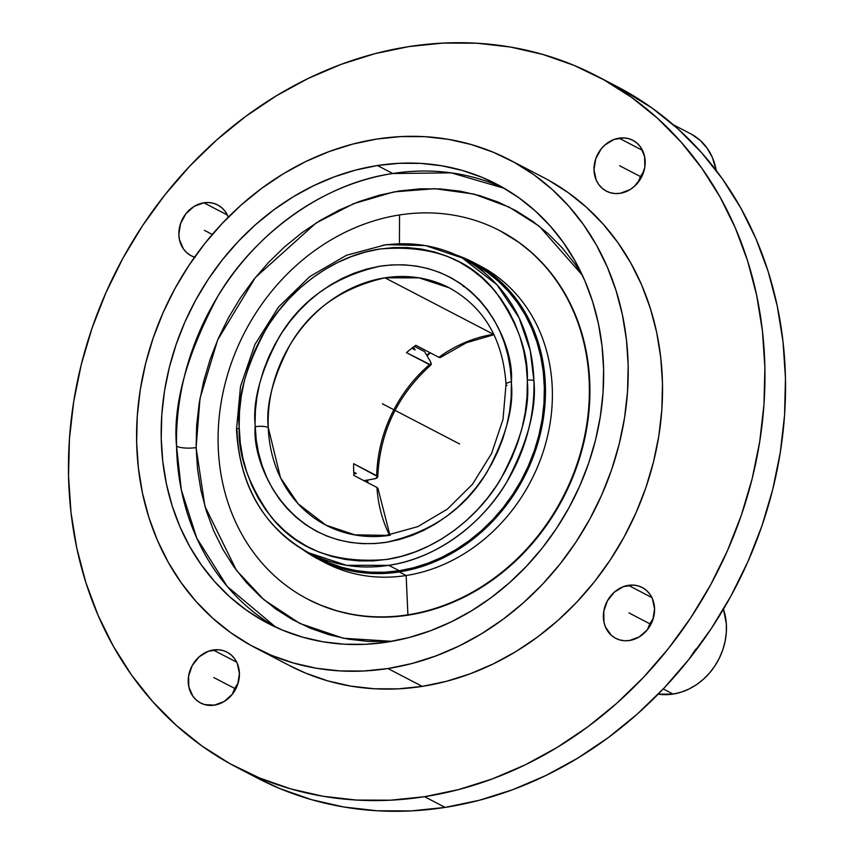 <?xml version="1.0" encoding="UTF-8"?>
<svg xmlns="http://www.w3.org/2000/svg" width="854" height="854" viewBox="0 0 854 854"><rect width="100%" height="100%" fill="white"/><g stroke="black" fill="none" stroke-linecap="round" stroke-linejoin="round"><path stroke-width="1.28" d="M493.793 334.266A133.726 115.343 -62.5 0 0 493.495 334.32L384.962 277.828A133.726 115.343 117.5 0 1 449.396 287.894L419.111 277.86L384.962 277.828C341.557 287.745 309.81 310.29 289.698 345.464C272.896 377.906 265.754 405.255 268.252 427.512A9.778 2.733 177.8 0 0 255.132 426.765L255.058 424.203C252.848 400.206 260.908 371.106 279.237 336.903C300.992 300.021 334.704 276.429 380.35 266.138C474.109 253.403 514.727 340.874 511.397 381.717A9.778 2.733 177.8 0 0 506.016 384.332A9.778 2.733 177.8 0 0 507.052 385.538M196.11 447.581L200.017 398.316L217.653 339.935L255.271 277.646L315.948 223.097L353.577 203.69L393.961 191.894L434.835 188.681L473.906 194.061L509.176 207.116L539.312 226.235L582.375 275.266L574.753 263.64L562.21 247.863L548.151 233.697L532.704 221.271L516.019 210.724L498.266 202.131L479.596 195.598L460.21 191.179L440.28 188.926L420.008 188.841L399.576 190.933L379.197 195.192L359.054 201.565L339.348 209.999L320.271 220.407L302.006 232.694L284.713 246.731L268.583 262.402L253.755 279.536L240.38 297.971L228.584 317.539L218.475 338.056L210.159 359.31L203.711 381.097L199.195 403.216L196.644 425.452L196.11 447.581L197.573 469.412L201.021 490.708L206.433 511.279L213.746 530.932L222.905 549.464L233.804 566.704L246.336 582.481L260.395 596.647L275.842 609.073L292.527 619.63L310.29 628.213L328.95 634.746L348.347 639.166L368.266 641.429L391.858 641.311L343.404 638.248L299.903 623.495L263.929 599.743L236.451 570.344L204.939 506.369L196.11 447.581A14.582 3.95 -1.2 0 1 176.543 446.204A14.582 3.95 178.8 0 0 196.11 447.581M504.276 188.328L451.296 172.86L392.744 173.501C317.635 184.25 250.649 239.91 217.781 296.359C186.471 355.307 172.721 405.255 176.543 446.204L181.347 490.004L196.794 538.169L227.249 586.484L275.853 627.231A247.596 213.553 -62.5 0 1 176.543 446.204A247.596 213.553 -62.5 0 1 392.744 173.501L377.415 165.527A247.596 213.553 117.5 0 1 496.718 184.165A247.596 213.553 117.5 0 1 596.209 437.195A247.596 213.553 117.5 0 1 387.396 642.059A247.596 213.553 117.5 0 1 268.103 623.42A247.596 213.553 117.5 0 1 168.612 370.39A247.596 213.553 117.5 0 1 377.415 165.527L392.744 173.501A247.596 213.553 -62.5 0 1 504.276 188.328M382.112 245.429A166.21 143.355 117.5 0 1 462.195 257.94A166.21 143.355 117.5 0 1 533.899 380.649A4.889 1.345 178.3 0 0 527.345 380.233C528.423 353.129 517.994 323.869 496.057 292.474C470.276 259.146 431.59 244.66 380.009 248.994C331.331 255.954 287.702 291.972 266.192 328.769C245.674 367.199 236.665 399.832 239.152 426.68L239.195 428.249A4.889 1.345 178.3 0 0 236.494 429.519A4.889 1.345 -1.7 0 1 239.195 428.249C238.106 455.353 248.535 484.602 270.472 516.008C296.253 549.325 334.939 563.821 386.52 559.477C435.198 552.517 478.827 516.499 500.337 479.702C520.855 441.272 529.864 408.639 527.377 381.802L527.345 380.233A4.889 1.345 -1.7 0 1 533.899 380.649C536.76 408.233 527.719 442.009 506.785 481.987C484.773 520.289 439.49 558.1 388.816 565.327L346.393 565.295L308.732 552.816A166.21 143.355 117.5 0 1 237.017 430.117M628.395 585.342A28.652 24.713 117.5 0 1 642.197 587.499A28.652 24.713 117.5 0 1 653.716 616.791A28.652 24.713 117.5 0 1 629.547 640.5L624.541 640.746L619.705 639.924L615.222 638.066L611.272 635.237L605.539 627.156L603.97 622.214L603.746 611.453L607.365 600.917L614.261 592.206L623.409 586.655L633.401 585.097L638.237 585.919L642.71 587.776L646.659 590.605L649.937 594.288L652.403 598.686L654.57 608.934L652.84 619.79L647.481 629.601L639.304 636.87L629.547 640.5A28.652 24.713 117.5 0 1 615.734 638.344A28.652 24.713 117.5 0 1 604.226 609.062A28.652 24.713 117.5 0 1 628.395 585.342L651.89 597.576L628.395 585.342M619.022 138.145A28.652 24.713 117.5 0 1 632.835 140.302A28.652 24.713 117.5 0 1 644.343 169.594A28.652 24.713 117.5 0 1 620.175 193.303L615.168 193.548L610.332 192.726L605.86 190.869L601.91 188.04L598.633 184.357L596.167 179.959L594 169.711L595.729 158.855L601.088 149.044L604.899 145.009L614.037 139.458L624.028 137.9L628.864 138.722L633.348 140.579L637.297 143.408L640.564 147.091L644.599 156.431L644.823 167.192L641.205 177.728L634.308 186.439L629.932 189.673L620.175 193.303A28.652 24.713 117.5 0 1 606.372 191.147A28.652 24.713 117.5 0 1 594.854 161.854A28.652 24.713 117.5 0 1 619.022 138.145L642.518 150.379L619.022 138.145M194.563 257.182A28.652 24.713 117.5 0 1 191.221 255.784A28.652 24.713 117.5 0 1 179.703 226.502A28.652 24.713 117.5 0 1 203.871 202.793A28.652 24.713 117.5 0 1 217.685 204.949A28.652 24.713 117.5 0 1 228.296 217.151L225.413 211.728L222.147 208.045L218.197 205.216L213.713 203.359L208.878 202.537L203.871 202.793L227.367 215.016L203.871 202.793L194.114 206.412L185.937 213.681L180.578 223.492L178.849 234.348L179.457 239.654L183.482 249.005L186.759 252.688L190.709 255.506L195.182 257.364M213.244 649.99A28.652 24.713 117.5 0 1 227.047 652.146A28.652 24.713 117.5 0 1 238.565 681.428A28.652 24.713 117.5 0 1 214.397 705.137L204.554 704.571L200.071 702.703L196.121 699.885L192.855 696.202L188.819 686.851L188.595 676.09L192.214 665.554L199.11 656.843L208.259 651.292L218.25 649.734L223.086 650.556L227.559 652.424L231.509 655.242L234.786 658.925L237.252 663.323L239.419 673.582L237.69 684.438L232.331 694.249L224.143 701.518L214.397 705.137A28.652 24.713 117.5 0 1 200.583 702.981A28.652 24.713 117.5 0 1 189.076 673.699A28.652 24.713 117.5 0 1 213.244 649.99L236.739 662.213L213.244 649.99M673.08 694.067A61.136 52.724 -62.5 0 0 723.466 609.148L726.338 623.858L726.316 632.547L725.121 641.29L722.772 649.894L719.324 658.188L714.851 665.992L709.439 673.123L703.216 679.432L696.309 684.791L688.879 689.071L681.076 692.188L673.08 694.067L663.227 688.943L673.08 694.067L658.188 694.163A61.136 52.724 -62.5 0 0 673.08 694.067M387.951 668.533A275.105 237.284 117.5 0 1 255.399 647.823A275.105 237.284 117.5 0 1 144.849 366.676A275.105 237.284 117.5 0 1 376.86 139.053L352.798 144.08L329.025 151.606L305.753 161.555L283.229 173.853L261.666 188.35L241.255 204.928L222.211 223.417L204.704 243.646L188.905 265.423L174.974 288.524L163.05 312.745L153.229 337.832L145.607 363.558L140.28 389.67L137.28 415.919L136.64 442.062L138.369 467.821L142.447 492.971L148.831 517.257L157.467 540.454L168.27 562.338L181.144 582.695L195.94 601.323L212.539 618.05L230.783 632.718L250.478 645.176L271.444 655.306L293.477 663.024L316.375 668.244L339.903 670.913L363.836 671.009L387.951 668.533L412.012 663.505L435.796 655.979L459.057 646.019L481.581 633.732L503.155 619.235L523.555 602.657L542.61 584.157L560.117 563.928L575.906 542.162L589.836 519.051L601.771 494.84L611.592 469.753L619.203 444.027L624.53 417.905L627.53 391.655L628.17 365.523L626.452 339.764L622.374 314.614L615.98 290.328L607.343 267.131L596.54 245.247L583.677 224.89L568.871 206.262L552.271 189.535L534.038 174.867L514.343 162.409L493.366 152.279L471.333 144.561L448.446 139.341L424.918 136.672L400.974 136.576L376.86 139.053A275.105 237.284 117.5 0 1 509.411 159.762A275.105 237.284 117.5 0 1 619.961 440.91A275.105 237.284 117.5 0 1 387.951 668.533L422.25 686.381L387.951 668.533M255.399 647.823L289.698 665.672A275.105 237.284 -62.5 0 0 422.25 686.381A275.105 237.284 -62.5 0 0 654.271 458.758A275.105 237.284 -62.5 0 0 543.72 177.611L509.411 159.762M424.566 796.697A389.734 336.145 117.5 0 1 236.782 767.351A389.734 336.145 117.5 0 1 80.169 369.067A389.734 336.145 117.5 0 1 408.852 46.596A389.734 336.145 117.5 0 1 596.636 75.931A389.734 336.145 117.5 0 1 753.249 474.226A389.734 336.145 117.5 0 1 424.566 796.697L445.147 807.404L424.566 796.697L458.651 789.576L492.342 778.912L525.295 764.81L557.203 747.399L587.765 726.85L616.673 703.365L643.66 677.169L668.458 648.506L690.833 617.666L710.571 584.937L727.469 550.627L741.379 515.079L752.171 478.635L759.718 441.646L763.978 404.454L764.885 367.433L762.43 330.936L756.655 295.303L747.613 260.897L735.369 228.039L720.061 197.039L701.839 168.206L680.862 141.807L657.345 118.108L631.512 97.335L603.607 79.689L573.909 65.331L542.696 54.4L510.265 47.013L476.927 43.223L443.012 43.084L408.852 46.596L374.767 53.717L341.077 64.381L308.123 78.483L276.216 95.894L245.653 116.432L216.745 139.917L189.759 166.124L164.961 194.776L142.586 225.627L122.848 258.356L105.949 292.655L92.04 328.203L81.247 364.647L73.7 401.647L69.441 438.828L68.533 475.859L70.989 512.357L76.764 547.98L85.806 582.396L98.05 615.254L113.358 646.254L131.58 675.087L152.556 701.476L176.073 725.174L201.907 745.948L229.811 763.604L259.509 777.962L290.723 788.893L323.154 796.28L356.492 800.059L390.406 800.198L424.566 796.697M236.782 767.351L257.364 778.069A389.734 336.145 -62.5 0 0 445.147 807.404A389.734 336.145 -62.5 0 0 689.039 659.224A389.734 336.145 -62.5 0 0 677.927 128.826A389.734 336.145 -62.5 0 0 617.218 86.649L596.636 75.931M308.08 599.327A207.757 179.201 -62.5 0 0 308.358 599.465A207.757 179.201 -62.5 0 0 408.458 615.104L407.913 614.816A207.757 179.201 117.5 0 1 307.814 599.177A207.757 179.201 117.5 0 1 224.324 386.862A207.757 179.201 117.5 0 1 399.533 214.952A207.757 179.201 -62.5 0 0 218.122 443.781A207.757 179.201 -62.5 0 0 407.913 614.816L406.152 575.521A167.427 144.411 117.5 0 1 322.054 561.067M388.816 565.327A166.21 143.355 117.5 0 1 308.732 552.816C263.79 527.43 239.707 486.332 236.494 429.541L240.518 386.371L254.855 344.568L278.489 307.098L309.756 276.611L346.436 255.293L385.944 244.682L425.484 245.568L462.195 257.94L496.975 284.777L518.965 317.56L530.238 350.567L533.899 380.649A166.21 143.355 117.5 0 1 388.816 565.327L399.224 570.75L388.816 565.327M308.732 552.816L319.14 558.238A166.21 143.355 -62.5 0 0 399.224 570.75L384.652 572.244L370.188 572.18L355.979 570.568L342.144 567.419L328.833 562.754L319.033 558.174M399.437 243.678L399.533 214.952L399.437 243.678M399.245 571.924A167.427 144.411 117.5 0 1 318.574 559.317A167.427 144.411 117.5 0 1 302.572 549.389L315.574 557.705L328.342 563.875L341.749 568.572L355.68 571.742L369.995 573.365L384.567 573.429L399.245 571.924L406.152 575.521L399.245 571.924L413.891 568.86L428.366 564.28L442.521 558.228L456.228 550.745L469.358 541.916L481.773 531.828L493.366 520.577L504.02 508.258L513.638 495.01L522.114 480.951L529.373 466.209L535.351 450.944L539.984 435.284L543.229 419.389L545.055 403.419L545.45 387.513L544.393 371.832L541.916 356.524L538.031 341.739L532.768 327.626L526.192 314.304L518.367 301.921L509.358 290.584L499.248 280.4L488.157 271.476L476.169 263.886L455.855 254.866A167.427 144.411 117.5 0 1 473.169 262.274A167.427 144.411 117.5 0 1 540.454 433.384A167.427 144.411 117.5 0 1 399.245 571.924M318.574 559.317L325.481 562.914A167.427 144.411 -62.5 0 0 406.152 575.521A167.427 144.411 -62.5 0 0 547.361 436.981A167.427 144.411 -62.5 0 0 480.076 265.872L473.169 262.274M673.347 124.78L690.705 133.811A61.136 52.724 -62.5 0 1 716.239 170.512L712.46 157.67L707.208 148.286L700.227 140.43L691.793 134.398M238.031 683.392A28.652 24.713 -62.5 0 0 232.491 694.046L235.085 687.876L238.181 683.2M643.809 171.558A28.652 24.713 -62.5 0 0 638.269 182.212L640.874 176.031L643.969 171.355M653.182 618.755A28.652 24.713 -62.5 0 0 647.642 629.409L650.236 623.228L653.331 618.563M472.486 263.299L487.474 272.49L498.501 281.35L508.525 291.46L517.471 302.711L525.242 315.009L531.775 328.235L536.985 342.24L540.849 356.919L543.315 372.109L544.35 387.684L543.966 403.472L542.151 419.325L538.938 435.102L534.337 450.645L528.402 465.804L521.196 480.439L512.774 494.391L503.23 507.554L492.662 519.776L481.154 530.942L468.825 540.956L455.79 549.72L442.18 557.15L428.121 563.16L413.763 567.707L399.224 570.75A166.21 143.355 -62.5 0 0 539.397 433.224A166.21 143.355 -62.5 0 0 472.604 263.363L462.195 257.94M476.596 264.132A167.427 144.411 117.5 0 1 547.862 434.803A167.427 144.411 117.5 0 1 406.152 575.521L407.913 614.816A207.757 179.201 -62.5 0 0 589.335 385.987A207.757 179.201 -62.5 0 0 399.533 214.952A207.757 179.201 117.5 0 1 499.643 230.591A207.757 179.201 117.5 0 1 583.133 442.916A207.757 179.201 117.5 0 1 407.913 614.816L408.458 615.104A207.757 179.201 -62.5 0 0 583.677 443.205A207.757 179.201 -62.5 0 0 500.188 230.879A207.757 179.201 -62.5 0 0 499.921 230.74M500.049 230.804L518.784 242.29L532.554 253.36L545.098 266L556.274 280.069L565.989 295.441L574.155 311.966L580.677 329.484L585.502 347.824L588.577 366.814L589.879 386.275L589.399 406.013L587.136 425.836L583.101 445.553L577.357 464.982L569.938 483.93L560.929 502.216L550.403 519.67L538.479 536.109L525.263 551.385L510.873 565.359L495.459 577.88L479.169 588.833L462.163 598.11L444.592 605.625L426.637 611.315L408.458 615.104L390.246 616.972L372.173 616.898L354.399 614.891L337.116 610.941L320.474 605.123L308.219 599.401M239.152 426.68L240.337 443.279L242.856 457.925L246.721 472.07L251.887 485.563L258.303 498.277L265.925 510.094L274.668 520.897L284.457 530.58L295.174 539.066L306.746 546.25L319.054 552.079L331.971 556.488L345.379 559.445L359.15 560.918L373.145 560.886L387.246 559.359L401.305 556.349L415.193 551.887L428.772 546.005L441.924 538.767L454.509 530.249L466.412 520.513L477.514 509.678L487.719 497.829L496.932 485.083L505.045 471.557L511.994 457.392L517.716 442.724L522.157 427.683L525.263 412.418L527.003 397.078L527.345 380.233L526.192 365.202L523.673 350.546L519.808 336.401L514.642 322.908L508.226 310.194L500.604 298.377L491.861 287.574L482.072 277.892L471.355 269.416L459.783 262.231L447.475 256.403L434.558 251.983L421.15 249.026L407.379 247.553L393.384 247.585L379.283 249.112L365.224 252.122L351.336 256.595L337.757 262.466L324.605 269.704L312.03 278.233L300.117 287.958L289.015 298.804L278.81 310.653L269.608 323.399L261.484 336.914L254.535 351.079L248.813 365.758L244.372 380.799L241.266 396.064L239.526 411.404L239.152 426.68M255.058 424.203L255.389 410.646L256.926 397.035L259.68 383.489L263.598 370.145L268.668 357.121L274.817 344.546L282.001 332.537L290.147 321.221L299.188 310.685L309.02 301.046L319.567 292.378L330.712 284.788L342.358 278.319L354.399 273.066L366.708 269.053L379.176 266.32L391.687 264.911L404.123 264.825L416.346 266.064L428.26 268.615L439.757 272.458L450.698 277.561L461.011 283.859L470.575 291.31L479.318 299.839L487.132 309.361L493.975 319.78L499.75 331L504.426 342.924L507.938 355.435L510.276 368.405L511.397 381.717L511.14 397.825L509.603 411.436L506.849 424.982L502.931 438.337L497.871 451.35L491.712 463.925L484.528 475.934L476.383 487.26L467.341 497.797L457.509 507.436L446.962 516.094L435.818 523.694L424.171 530.153L412.13 535.415L399.821 539.429L387.353 542.151L374.842 543.571L362.406 543.656L350.183 542.418L338.269 539.856L326.772 536.013L315.831 530.921L305.518 524.612L295.954 517.161L287.211 508.632L279.397 499.12L272.554 488.701L266.779 477.471L262.103 465.547L258.591 453.047L256.253 440.077L255.058 424.203M390.353 535.212A133.726 115.343 117.5 0 1 325.918 525.146L354.826 534.828L386.179 535.373L417.777 526.64L447.304 509.176L472.529 484.186L491.573 453.506L503.006 419.389L506.016 384.375A9.778 2.733 -2.2 0 1 511.397 381.717L511.471 384.279C513.681 408.276 505.621 437.376 487.292 471.579C465.537 508.461 431.825 532.042 386.179 542.343C292.42 555.068 251.802 467.597 255.132 426.765A9.778 2.733 -2.2 0 1 268.252 427.512L280.507 477.749L298.153 503.807L325.918 525.146A133.726 115.343 117.5 0 1 268.252 427.512A133.726 115.343 117.5 0 1 384.962 277.828L493.495 334.32A133.726 115.343 -62.5 0 0 438.849 357.292A133.726 115.343 117.5 0 1 493.495 334.32M377.265 477.728L377.735 476.681L375.376 478.656L363.9 480.674L375.376 478.656L377.265 477.728L377.735 476.681L376.721 475.71A133.726 115.343 117.5 0 1 429.519 364.647L430.854 364.946L431.291 364.071L430.768 362.139L424.609 351.624L414.403 346.318L424.609 351.624L430.768 362.139L430.854 364.946L431.291 364.071M356.364 473.5L353.737 472.134L356.364 473.5L353.823 473.895L356.364 473.5M411.884 348.218L415.119 349.905L413.389 347.066L415.119 349.905L411.884 348.218M430.854 364.946L406.461 352.649A133.726 115.343 -62.5 0 1 415.802 345.294L438.849 357.292L440.525 357.303L440.621 356.716L440.184 357.591L438.849 357.292L415.802 345.294A133.726 115.343 -62.5 0 0 406.461 352.649L429.519 364.647A133.726 115.343 -62.5 0 0 376.721 475.71L353.663 463.711A133.726 115.343 -62.5 0 0 353.919 475.475L376.966 487.474L377.98 488.456L377.511 489.491L377.98 488.456L376.966 487.474A133.726 115.343 -62.5 0 0 389.371 534.914A133.726 115.343 117.5 0 1 376.966 487.474L353.919 475.475A133.726 115.343 -62.5 0 1 353.663 463.711L377.735 476.681M429.882 352.617A153.741 132.605 -62.5 0 0 426.797 355.232M367.263 480.151A153.741 132.605 -62.5 0 0 367.199 482.393M377.415 165.527L399.117 163.295L420.659 163.381L441.838 165.793L462.441 170.48L482.275 177.429L501.149 186.546L518.869 197.765L535.287 210.959L550.222 226.011L563.544 242.782L575.126 261.1L584.851 280.795L592.623 301.665L598.376 323.527L602.049 346.158L603.597 369.355L603.02 392.872L600.319 416.496L595.526 440.002L588.673 463.156L579.834 485.734L569.095 507.532L556.552 528.327L542.343 547.916L526.587 566.127L509.443 582.77L491.082 597.693L471.664 610.738L451.392 621.797L430.459 630.764L409.055 637.532L387.396 642.059L365.693 644.29L344.151 644.194L322.972 641.792L302.369 637.095L282.535 630.156L263.672 621.039L245.941 609.82L229.534 596.626L214.589 581.563L201.266 564.804L189.684 546.485L179.959 526.79L172.188 505.91L166.445 484.058L162.772 461.416L161.214 438.23L161.79 414.713L164.491 391.089L169.295 367.583L176.148 344.429L184.976 321.851L195.715 300.053L208.259 279.258L222.467 259.669L238.223 241.458L255.367 224.815L273.739 209.892L293.146 196.847L313.418 185.788L334.362 176.821L355.755 170.053L377.415 165.527M695.647 649.254L689.039 659.224L711.414 628.373L731.152 595.644L748.051 561.345L761.96 525.797L772.753 489.353L780.3 452.353L784.559 415.172L785.466 378.141L783.011 341.643L777.236 306.02L768.194 271.604L755.95 238.746L740.642 207.746L722.42 178.913L701.444 152.524L677.927 128.826L652.093 108.052L616.951 86.51M257.107 777.93L280.091 788.669L311.304 799.6L343.735 806.987L377.073 810.777L410.987 810.916L445.147 807.404L479.233 800.283L512.923 789.619L545.877 775.517L577.784 758.106L608.347 737.568L637.255 714.083L664.241 687.876L689.039 659.224M548.642 180.258L568.337 192.726L586.57 207.383L603.17 224.111L617.976 242.749L630.839 263.096L641.642 284.98L650.289 308.177L656.673 332.462L660.75 357.612L662.48 383.382L661.839 409.514L658.84 435.764L653.502 461.875L645.891 487.602L636.07 512.688L624.135 536.91L610.204 560.01L594.416 581.787L576.909 602.017L557.865 620.506L537.454 637.084L515.88 651.591L493.356 663.878L470.095 673.827L446.322 681.353L422.25 686.381L398.135 688.858L374.201 688.762L350.674 686.093L327.787 680.873L305.743 673.165L289.527 665.586M464.48 286.368L463.327 286.538M323.645 289.431L322.609 290.52M395.872 410.795L383.265 404.241M459.591 443.963L382.411 403.793M213.82 677.564L235.747 688.975M628.971 612.926L650.897 624.338M619.598 165.729L641.525 177.141M204.448 230.367L212.294 234.444M506.016 384.375C503.017 339.454 484.143 307.301 449.396 287.894M307.814 599.177L308.358 599.465M499.643 230.591L500.188 230.879M367.732 482.67L367.807 480.065M427.107 355.734L430.416 352.905M377.756 476.895C379.763 432.316 397.526 394.964 431.046 364.839M440.344 357.516L466.391 342.753L494.007 334.693M389.84 534.839L378.002 488.595"/></g></svg>
